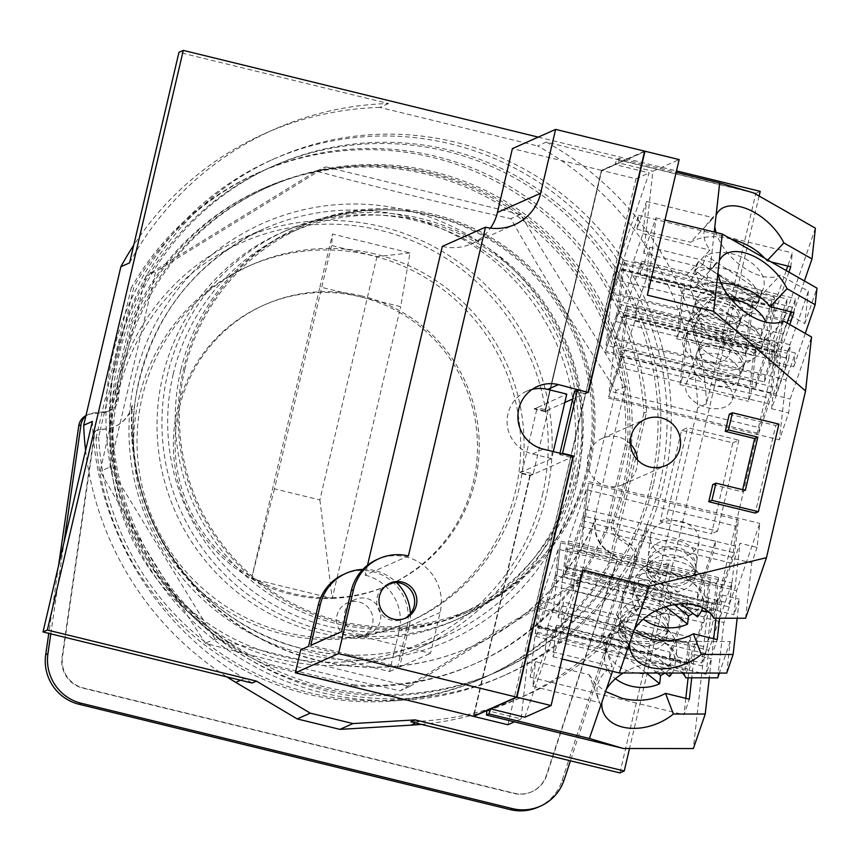 <?xml version="1.0" encoding="UTF-8"?>
<svg xmlns="http://www.w3.org/2000/svg" width="860" height="860" viewBox="0 0 860 860"><rect width="100%" height="100%" fill="white"/><g stroke="black" fill="none" stroke-linecap="round" stroke-linejoin="round"><path stroke-width="0.64" stroke-dasharray="4.3 3.22" d="M409.951 252.958L376.97 256.592L331.541 245.498L332.519 234.038L409.951 252.958L400.663 306.665L319.931 286.939L332.519 234.038M376.97 256.592L319.888 499.94L274.458 488.835L331.541 245.498M319.888 499.94L332.229 598.442L251.496 578.716L274.458 488.835M251.496 578.716A153.284 151.822 66 0 0 290.54 594.217A153.284 151.822 66 0 0 332.229 598.442L399.341 312.298A153.284 151.822 -114 0 0 360.297 296.797A153.284 151.822 -114 0 0 318.608 292.572A153.284 151.822 66 0 0 263.171 305.429A153.284 151.822 66 0 0 173.494 437.847A153.284 151.822 66 0 0 251.496 578.716L319.931 286.939M332.229 598.442A153.284 151.822 66 0 0 387.666 585.585A153.284 151.822 66 0 0 477.343 453.166A153.284 151.822 66 0 0 399.341 312.298L400.663 306.665M362.06 296.023A153.284 151.822 66 0 0 264.923 304.655A153.284 151.822 66 0 0 175.795 458.187A153.284 151.822 66 0 0 292.292 593.432A153.284 151.822 66 0 0 389.419 584.8A153.284 151.822 66 0 0 478.547 431.269A153.284 151.822 66 0 0 362.06 296.023M282.779 633.992A195.091 193.231 66 0 0 406.404 623.005A195.091 193.231 66 0 0 519.838 427.603A195.091 193.231 66 0 0 371.563 255.463A195.091 193.231 66 0 0 247.949 266.45A195.091 193.231 66 0 0 134.515 461.852A195.091 193.231 66 0 0 282.779 633.992M374.949 253.958A195.091 193.231 66 0 0 251.335 264.945A195.091 193.231 66 0 0 137.901 460.347A195.091 193.231 66 0 0 286.165 632.487A195.091 193.231 66 0 0 409.79 621.5A195.091 193.231 66 0 0 523.224 426.098A195.091 193.231 66 0 0 374.949 253.958M542.434 494.984A219.418 217.322 66 0 0 380.486 230.351A219.418 217.322 66 0 0 118.691 391.461A219.418 217.322 66 0 0 280.629 656.094A219.418 217.322 66 0 0 542.434 494.984M115.724 390.429A222.955 220.837 66 0 0 190.178 613.664A222.955 220.837 66 0 0 421.55 646.774A222.955 220.837 66 0 0 546.293 495.629A222.955 220.837 66 0 0 471.839 272.383A222.955 220.837 66 0 0 240.467 239.284A222.955 220.837 66 0 0 115.724 390.429M756.993 344.021L701.491 307.428A35.389 22.693 19 0 0 699.642 311.073A35.389 22.693 19 0 0 730.559 345.483A35.389 22.693 19 0 0 756.993 344.021L753.812 353.267L698.309 316.673A35.389 22.693 -161 0 1 706.028 310.417L761.53 347.01A35.389 22.693 -161 0 1 753.812 353.267M701.491 307.428L698.309 316.673M706.028 310.417L709.21 301.172L764.712 337.765L761.53 347.01M764.712 337.765A35.389 22.693 19 0 0 766.572 334.121A35.389 22.693 19 0 0 765.905 322.156M730.774 298.764A35.389 22.693 19 0 0 709.21 301.172M753.833 298.226L698.32 261.644A35.389 22.693 19 0 0 696.471 265.288A35.389 22.693 19 0 0 727.388 299.688A35.389 22.693 19 0 0 753.833 298.226L750.64 307.471L695.138 270.889A35.389 22.693 -161 0 1 702.856 264.633L758.359 301.215A35.389 22.693 -161 0 1 750.64 307.471M698.32 261.644L695.138 270.889M702.856 264.633L706.038 255.388L761.551 291.97L758.359 301.215M761.551 291.97A35.389 22.693 19 0 0 763.4 288.337A35.389 22.693 19 0 0 732.483 253.926A35.389 22.693 19 0 0 706.038 255.388M646.236 673.014L610.342 644.398A35.389 26.886 -173.7 0 0 604.774 656.535A35.389 26.886 -173.7 0 0 615.459 678.712M657.491 673.025L611.256 636.153A35.389 26.886 6.3 0 1 621.157 628.929L670.488 668.263A35.389 26.886 6.3 0 1 664.974 673.025M610.342 644.398L611.256 636.153M669.574 676.497L670.488 668.263M621.157 628.929L620.232 637.163L665.221 673.025M672.133 673.036A35.389 26.886 -173.7 0 0 675.132 664.361A35.389 26.886 -173.7 0 0 648.795 634.766A35.389 26.886 -173.7 0 0 620.232 637.163M665.726 606.73L638.217 584.8A35.389 26.886 -173.7 0 0 632.659 596.947A35.389 26.886 -173.7 0 0 643.345 619.125M674.358 604.644L639.141 576.566A35.389 26.886 6.3 0 1 649.031 569.341L698.374 608.676A35.389 26.886 6.3 0 1 692.988 613.352M638.217 584.8L639.141 576.566M697.449 616.91L698.374 608.676M649.031 569.341L648.117 577.576L681.131 603.892M702.47 607.697A35.389 26.886 -173.7 0 0 703.018 604.774A35.389 26.886 -173.7 0 0 676.68 575.179A35.389 26.886 -173.7 0 0 648.117 577.576M730.344 315.125A35.389 22.693 19 0 0 694.332 326.477A35.389 22.693 19 0 0 694.418 336.873A35.389 22.693 19 0 0 725.249 360.888A35.389 22.693 19 0 0 754.79 357.663A35.389 22.693 19 0 0 761.261 349.536A35.389 22.693 19 0 0 730.344 315.125M727.173 269.33A35.389 22.693 19 0 0 691.161 280.693A35.389 22.693 19 0 0 691.257 291.088A35.389 22.693 19 0 0 722.088 315.093A35.389 22.693 19 0 0 751.629 311.879A35.389 22.693 19 0 0 758.09 303.741A35.389 22.693 19 0 0 727.173 269.33M650.321 621.038A35.389 26.886 -173.7 0 0 615.222 627.478A35.389 26.886 -173.7 0 0 606.3 642.807A35.389 26.886 -173.7 0 0 632.637 672.402A35.389 26.886 -173.7 0 0 676.659 650.633A35.389 26.886 -173.7 0 0 671.327 633.723A35.389 26.886 -173.7 0 0 650.321 621.038M678.207 561.451A35.389 26.886 -173.7 0 0 643.108 567.89A35.389 26.886 -173.7 0 0 634.186 583.209A35.389 26.886 -173.7 0 0 660.523 612.804A35.389 26.886 -173.7 0 0 704.544 591.046A35.389 26.886 -173.7 0 0 699.212 574.125A35.389 26.886 -173.7 0 0 678.207 561.451M146.093 275.781L121.701 374.218L100.222 471.355C133.343 529.524 168.409 586.832 205.432 643.269C268.363 659.996 333.239 675.842 400.083 690.827L570.159 586.165L591.637 489.028L616.029 390.59C579.006 334.153 543.939 276.856 510.818 218.676C443.986 203.691 379.099 187.835 316.168 171.119L146.093 275.781L155.671 271.524L163.088 266.966L325.746 166.861L316.168 171.119M722.034 344.043A24.424 15.663 -161 0 1 743.373 367.79A24.424 15.663 -161 0 1 718.519 375.627A24.424 15.663 -161 0 1 697.191 351.88A24.424 15.663 -161 0 1 722.034 344.043M717.638 378.196A24.424 15.663 19 0 0 742.481 370.359A24.424 15.663 19 0 0 721.153 346.612A24.424 15.663 19 0 0 696.299 354.449A24.424 15.663 19 0 0 717.638 378.196M614.362 345.258L624.532 315.727L687.763 331.175L682.668 376.938L680.013 384.635L685.108 338.872L687.763 331.175L756.112 347.87L753.467 355.578L748.372 401.34L751.027 393.633L756.112 347.87L774.57 352.385L775.161 351.235L770.625 393.289L759.305 427.678L758.67 433.397L608.633 396.739L618.813 367.209A12.384 1.355 -76.3 0 0 622.79 350.213L627.381 309.019A12.384 1.355 -76.3 0 0 627.22 305.977A12.384 1.355 -76.3 0 0 625.177 310.008L614.997 339.539L765.034 376.196L764.4 381.915L614.362 345.258L609.278 391.02L759.305 427.678M624.532 315.727L625.123 314.577L625.166 315.448L619.447 361.49L769.485 398.148M720.734 369.198A24.424 15.663 -161 0 1 699.459 352.632A24.424 15.663 -161 0 1 724.249 337.625A24.424 15.663 -161 0 1 744.115 351.052A24.424 15.663 -161 0 1 741.116 366.983A24.424 15.663 -161 0 1 720.734 369.198M718.863 298.259A24.424 15.663 -161 0 1 740.202 321.995A24.424 15.663 -161 0 1 715.359 329.832A24.424 15.663 -161 0 1 694.02 306.096A24.424 15.663 -161 0 1 718.863 298.259M714.466 332.401A24.424 15.663 19 0 0 739.32 324.564A24.424 15.663 19 0 0 717.982 300.828A24.424 15.663 19 0 0 693.138 308.665A24.424 15.663 19 0 0 714.466 332.401M611.202 299.463L621.371 269.933L684.592 285.38L679.508 331.143L676.852 338.851L681.948 293.088L684.592 285.38L752.951 302.086L750.296 309.783L745.201 355.546L747.856 347.848L752.951 302.086L771.409 306.59L771.99 305.44L767.453 347.494L756.144 381.883L755.51 387.602L605.472 350.944L615.642 321.414A12.384 1.355 -76.3 0 0 619.63 304.418L624.209 263.235A12.384 1.355 -76.3 0 0 624.059 260.193A12.384 1.355 -76.3 0 0 622.006 264.214L611.836 293.744L761.874 330.401L761.229 336.12L611.202 299.463L606.106 345.225L756.144 381.883M621.371 269.933L621.952 268.782L621.995 269.653L617.416 310.836L616.276 315.695L766.314 352.353M717.562 323.414A24.424 15.663 -161 0 1 696.288 306.848A24.424 15.663 -161 0 1 721.078 291.841A24.424 15.663 -161 0 1 740.954 305.268A24.424 15.663 -161 0 1 737.945 321.188A24.424 15.663 -161 0 1 717.562 323.414M649.751 609.546A24.424 18.555 6.3 0 1 667.919 629.971A24.424 18.555 6.3 0 1 637.539 644.989A24.424 18.555 6.3 0 1 619.372 624.564A24.424 18.555 6.3 0 1 649.751 609.546M637.797 642.699A24.424 18.555 -173.7 0 0 668.177 627.682A24.424 18.555 -173.7 0 0 649.999 607.257A24.424 18.555 -173.7 0 0 619.63 622.274A24.424 18.555 -173.7 0 0 637.797 642.699M558.269 549.185L555.345 575.501L618.566 590.949L600.882 642.312L601.645 635.443L619.329 584.08L618.566 590.949L686.925 607.654L687.688 600.785L669.994 652.149L669.23 659.007L686.925 607.654L705.372 612.159L704.232 617.018L687.731 664.393L690.612 637.206L688.409 643.624L538.371 606.966L535.436 633.283A12.384 1.355 -76.3 0 0 535.597 636.325A12.384 1.355 -76.3 0 0 537.65 632.304L553.561 586.079A12.384 1.355 -76.3 0 0 557.549 569.083L560.483 542.767L710.51 579.425L708.307 585.843L558.269 549.185L540.574 600.549L690.612 637.206M555.345 575.501L537.693 627.736L537.65 626.865L687.688 663.522M636.905 650.708A24.424 18.555 6.3 0 1 624.887 619.716A24.424 18.555 6.3 0 1 649.106 615.265A24.424 18.555 6.3 0 1 663.608 624.016A24.424 18.555 6.3 0 1 662.684 644.871A24.424 18.555 6.3 0 1 636.905 650.708M677.626 549.959A24.424 18.555 6.3 0 1 695.804 570.384A24.424 18.555 6.3 0 1 665.425 585.402A24.424 18.555 6.3 0 1 647.258 564.977A24.424 18.555 6.3 0 1 677.626 549.959M665.683 583.112A24.424 18.555 -173.7 0 0 696.052 568.095A24.424 18.555 -173.7 0 0 677.884 547.669A24.424 18.555 -173.7 0 0 647.515 562.687A24.424 18.555 -173.7 0 0 665.683 583.112M586.154 489.598L583.22 515.914L646.451 531.362L628.767 582.725L629.531 575.856L647.214 524.492L646.451 531.362L714.8 548.056L715.563 541.198L697.879 592.562L697.116 599.42L714.8 548.056L733.258 552.571L732.118 557.43L715.617 604.795L718.498 577.619L716.283 584.037L566.256 547.379L563.321 573.695A12.384 1.355 -76.3 0 0 563.483 576.737A12.384 1.355 -76.3 0 0 565.525 572.717L581.446 526.492A12.384 1.355 -76.3 0 0 585.434 509.496L588.358 483.18L738.396 519.838L736.192 526.255L586.154 489.598L568.46 540.962L718.498 577.619M583.22 515.914L565.579 568.148L565.536 567.278L715.574 603.935M664.791 591.121A24.424 18.555 6.3 0 1 652.772 560.118A24.424 18.555 6.3 0 1 676.992 555.678A24.424 18.555 6.3 0 1 691.483 564.429A24.424 18.555 6.3 0 1 690.569 585.284A24.424 18.555 6.3 0 1 664.791 591.121M325.746 166.861L520.397 214.419L625.607 386.333L579.737 581.908L409.661 686.57L215.011 639.012L205.432 643.269M215.011 639.012L109.8 467.098L100.222 471.355M109.8 467.098L155.671 271.524M520.397 214.419L510.818 218.676M625.607 386.333L616.029 390.59M579.737 581.908L570.159 586.165M409.661 686.57L400.083 690.827M753.467 355.578L685.108 338.872M680.013 384.635L748.372 401.34M714.982 385.893A24.424 15.663 -161 0 1 693.654 362.157A24.424 15.663 -161 0 1 718.498 354.32A24.424 15.663 -161 0 1 739.837 378.056A24.424 15.663 -161 0 1 714.982 385.893M758.67 433.397L768.84 403.867A12.384 1.355 -76.3 0 0 772.828 386.871L777.408 345.677A12.384 1.355 -76.3 0 0 777.257 342.635A12.384 1.355 -76.3 0 0 775.204 346.655L765.034 376.196M750.296 309.783L681.948 293.088M676.852 338.851L745.201 355.546M711.822 340.108A24.424 15.663 -161 0 1 690.483 316.362A24.424 15.663 -161 0 1 715.326 308.525A24.424 15.663 -161 0 1 736.665 332.272A24.424 15.663 -161 0 1 711.822 340.108M755.51 387.602L765.679 358.072A12.384 1.355 -76.3 0 0 769.668 341.076L774.247 299.893A12.384 1.355 -76.3 0 0 774.086 296.84A12.384 1.355 -76.3 0 0 772.043 300.871L761.874 330.401M687.688 600.785L619.329 584.08M601.645 635.443L669.994 652.149M638.561 635.83A24.424 18.555 6.3 0 1 620.393 615.416A24.424 18.555 6.3 0 1 650.762 600.398A24.424 18.555 6.3 0 1 668.94 620.812A24.424 18.555 6.3 0 1 638.561 635.83M688.409 643.624L685.474 669.94A12.384 1.355 -76.3 0 0 685.635 672.982A12.384 1.355 -76.3 0 0 687.678 668.962L703.598 622.737A12.384 1.355 -76.3 0 0 707.587 605.741L710.51 579.425M715.563 541.198L647.214 524.492M629.531 575.856L697.879 592.562M666.446 576.243A24.424 18.555 6.3 0 1 648.279 555.829A24.424 18.555 6.3 0 1 678.647 540.811A24.424 18.555 6.3 0 1 696.815 561.225A24.424 18.555 6.3 0 1 666.446 576.243M716.283 584.037L713.359 610.353A12.384 1.355 -76.3 0 0 713.52 613.395A12.384 1.355 -76.3 0 0 715.563 609.375L731.484 563.149A12.384 1.355 -76.3 0 0 735.472 546.154L738.396 519.838M350.611 685.764L268.019 665.586A260.15 257.667 66 0 1 223.493 641.087A260.15 257.667 -114 0 1 210.421 631.519A260.15 257.667 66 0 1 114.391 474.591A260.15 257.667 -114 0 1 111.8 458.573A260.15 257.667 66 0 1 110.188 407.672L129.656 324.693L131.881 323.704L112.413 406.683A260.15 257.667 66 0 0 270.244 664.587L352.837 684.775L350.611 685.764A260.15 257.667 66 0 0 401.168 684.495A260.15 257.667 -114 0 0 417.079 682.012A260.15 257.667 66 0 0 473.355 664.447A260.15 257.667 66 0 0 572.319 586.477A260.15 257.667 -114 0 0 581.736 573.384A260.15 257.667 66 0 0 605.752 528.75L607.977 527.76L627.445 444.77A260.15 257.667 66 0 0 264.289 187.996A260.15 257.667 66 0 0 131.881 323.704M627.445 444.77L625.22 445.76A260.15 257.667 66 0 0 623.607 394.869A260.15 257.667 -114 0 0 621.017 378.841A260.15 257.667 66 0 0 524.987 221.912A260.15 257.667 -114 0 0 511.915 212.345A260.15 257.667 66 0 0 334.239 168.936A260.15 257.667 -114 0 0 318.329 171.43A260.15 257.667 66 0 0 262.053 188.985A260.15 257.667 66 0 0 163.088 266.966A260.15 257.667 -114 0 0 153.671 280.048A260.15 257.667 66 0 0 129.656 324.693M625.22 445.76L605.752 528.75M646.107 279.489L649.698 247.228L640.152 274.964L693.708 288.057L716.692 263.601L712.005 267.417C705.007 275.555 705.383 285.036 713.101 295.862L690.118 320.318L636.561 307.224L646.107 279.489L713.101 295.862M649.698 247.228L716.692 263.601M560.688 626.736L573.158 590.53L575.91 565.816L629.466 578.909L640.152 606.902C626.65 615.653 622.113 626.865 626.564 640.539L616.996 615.115L563.44 602.032L560.688 626.736L627.682 643.108M573.158 590.53L640.152 606.902M619.447 361.49L609.278 391.02M764.4 381.915L774.57 352.385M710.983 376.142A24.424 15.663 -161 0 1 732.312 399.889A24.424 15.663 -161 0 1 707.468 407.726A24.424 15.663 -161 0 1 686.13 383.979A24.424 15.663 -161 0 1 710.983 376.142M640.152 274.964L641.689 261.118L614.997 339.539M608.633 396.739L635.013 321.07L636.561 307.224M789.803 324.564L776.698 362.619L778.236 348.773L795.328 352.944L786.04 379.916L779.364 439.858L788.652 412.897L790.189 399.051L811.561 337.002M793.941 312.546L795.478 298.7L790.963 311.815M787.104 323.027L778.236 348.773M720.809 282.617C709.779 281.962 700.75 283.779 693.708 288.057M641.689 261.118L795.478 298.7M605.472 350.944L631.853 275.286L785.642 312.857L768.399 362.931L769.937 349.085L787.19 299.011L763.357 293.195L780.31 275.157A44.774 25.305 -136.8 0 1 748.329 270.502A44.774 25.305 -136.8 0 1 716.101 232.49M785.642 312.857L787.19 299.011M616.276 315.695L606.106 345.225M761.229 336.12L771.409 306.59M707.812 330.358A24.424 15.663 -161 0 1 729.151 354.094A24.424 15.663 -161 0 1 704.297 361.931A24.424 15.663 -161 0 1 682.969 338.195A24.424 15.663 -161 0 1 707.812 330.358M631.853 275.286L633.39 261.44L642.947 233.705L646.526 201.444L636.98 229.179L638.518 215.333L611.836 293.744M788.932 272.104L773.527 316.824L775.064 302.989L792.157 307.16L782.869 334.121L776.204 394.073L785.492 367.113L787.029 353.267L808.4 291.217L780.31 275.157M790.77 266.75L792.318 252.904L787.803 266.019M786.233 270.567L775.064 302.989M537.65 626.865L540.574 600.549M708.307 585.843L705.372 612.159M652.933 580.951A24.424 18.555 6.3 0 1 671.101 601.366A24.424 18.555 6.3 0 1 640.721 616.384A24.424 18.555 6.3 0 1 622.554 595.969A24.424 18.555 6.3 0 1 652.933 580.951M538.371 606.966L530.201 677.153L535.554 661.62L532.802 686.334L545.272 650.117L548.024 625.413L553.367 609.869L560.483 542.767M685.861 677.809L677.981 657.158L701.814 662.985L706.78 618.361L712.134 602.828L729.216 606.999L731.892 582.972L708.726 650.257L706.049 674.283L711.403 658.749L709.274 677.82M701.814 662.985L707.167 647.451L712.134 602.828M715.982 618.222L716.842 610.525L722.196 594.98L719.605 618.222M713.703 638.743L711.876 655.137L717.229 639.603M616.996 615.115L623.446 624.166L632.992 631.756M566.256 547.379L558.086 617.566L711.876 655.137M558.086 617.566L563.44 602.032M565.536 567.278L568.46 540.962M736.192 526.255L733.258 552.571M680.819 521.354A24.424 18.555 6.3 0 1 698.986 541.779A24.424 18.555 6.3 0 1 668.607 556.796A24.424 18.555 6.3 0 1 650.439 536.371A24.424 18.555 6.3 0 1 680.819 521.354M575.91 565.816L581.253 550.282L588.358 483.18M713.746 618.222L705.866 597.571L729.699 603.397L734.666 558.774L740.019 543.24L757.101 547.412L759.778 523.385L736.601 590.669L733.935 614.696L739.288 599.162L737.16 618.232M729.699 603.397L735.053 587.853L740.019 543.24M705.866 597.571C699.696 586.025 688.613 578.124 672.617 573.856C656.406 570.255 642.022 571.943 629.466 578.909M581.253 550.282L735.053 587.853M690.118 320.318C698.567 330.853 710.822 338.227 726.893 342.463C743.029 346.096 756.241 344.935 766.518 338.98L783.471 320.941M635.013 321.07L788.813 358.642L790.351 344.806L766.518 338.98M788.813 358.642L771.57 408.726L773.108 394.88L790.351 344.806M688.107 677.809L688.957 670.112L694.31 654.578L691.73 677.809M685.818 698.331L684.001 714.725L689.344 699.191M132.418 405.554A30.788 30.498 -114 0 1 106.274 428.85L97.922 429.785A3.537 3.504 66 0 0 94.858 432.763L62.479 656.997A27.606 27.348 66 0 0 83.302 687.936L514.441 793.264A27.606 27.348 66 0 0 546.734 775.301L617.351 560.408A3.537 3.504 66 0 0 615.943 556.345L608.912 551.647A30.788 30.498 -114 0 1 595.926 518.795A243.154 240.843 -114 0 1 471.796 646.548A243.154 240.843 -114 0 1 317.716 660.243A243.154 240.843 -114 0 1 132.418 405.554L131.978 405.748A30.788 30.498 -114 0 1 105.823 429.043L100.394 429.656L98.663 437.031L95.987 438.224A276.522 273.888 66 0 0 482.223 678.422A276.522 273.888 66 0 0 608.643 563.472L611.309 562.279L613.04 554.904L608.461 551.851A30.788 30.498 -114 0 1 595.486 518.999A243.154 240.843 -114 0 1 471.344 646.741A243.154 240.843 -114 0 1 317.275 660.448A243.154 240.843 -114 0 1 131.978 405.748M268.019 665.586L270.244 664.587M112.413 406.683L110.188 407.672M352.837 684.775A260.15 257.667 66 0 0 475.58 663.458A260.15 257.667 66 0 0 607.977 527.76M732.86 442.825L738.869 440.159L687.602 427.635L681.593 430.301L660.243 521.3L711.51 533.823L732.86 442.825L681.593 430.301M738.869 440.159L717.53 531.147L666.263 518.623L687.602 427.635M767.797 260.021L766.937 260.924L764.776 258.301M730.989 238.983L730.172 238.779C714.037 235.145 700.825 236.306 690.537 242.262L713.531 217.806L708.833 221.622C701.846 229.76 702.212 239.241 709.941 250.077L686.946 274.523L633.39 261.44M636.98 229.179L690.537 242.262M638.518 215.333L792.318 252.904M766.937 260.924L771.183 261.967M646.526 201.444L713.531 217.806M642.947 233.705L709.941 250.077M686.946 274.523C695.396 285.058 707.662 292.443 723.722 296.668C739.858 300.312 753.07 299.151 763.357 293.195M623.221 673.004A44.774 30.283 -20.9 0 1 656.169 663.404A44.774 30.283 -20.9 0 1 682.496 673.036M677.981 657.158C671.811 645.613 660.727 637.712 644.731 633.444C628.52 629.842 614.137 631.53 601.581 638.496L612.266 666.489C598.764 675.24 594.228 686.463 598.678 700.126L589.111 674.702L535.554 661.62M548.024 625.413L601.581 638.496M553.367 609.869L707.167 647.451M545.272 650.117L612.266 666.489M532.802 686.334L599.796 702.695M589.111 674.702L595.561 683.754L605.117 691.343M530.201 677.153L684.001 714.725M773.108 394.88L790.189 399.051M771.57 408.726L788.652 412.897M608.482 398.115L779.364 439.858M615.158 338.163L786.04 379.916M776.698 362.619L793.78 366.79L795.328 352.944M805.283 333.411L793.78 366.79M769.937 349.085L787.029 353.267M768.399 362.931L785.492 367.113M605.322 352.32L776.204 394.073M611.987 292.379L782.869 334.121M773.527 316.824L790.62 321.006L792.157 307.16M804.412 280.951L790.62 321.006M694.31 654.578L711.403 658.749M688.957 670.112L706.049 674.283M537.833 608.514L708.726 650.257M561.01 541.23L731.892 582.972M706.78 618.361L723.873 622.543L729.216 606.999M717.724 677.83L723.873 622.543M722.196 594.98L739.288 599.162M716.842 610.525L733.935 614.696M565.719 548.916L736.601 590.669M588.896 481.643L759.778 523.385M734.666 558.774L751.758 562.945L757.101 547.412M745.599 618.232L751.758 562.945M98.663 437.031A276.522 273.888 66 0 0 484.9 677.228A276.522 273.888 66 0 0 611.309 562.279M95.987 438.224L131.225 287.992L133.891 286.799L100.394 429.656L97.481 429.978A3.537 3.504 66 0 0 94.417 432.956L62.038 657.191A27.606 27.348 66 0 0 82.861 688.129L513.99 793.468A27.606 27.348 66 0 0 546.283 775.505L616.899 560.612A3.537 3.504 66 0 0 615.491 556.538L613.04 554.904L646.548 412.048A276.522 273.888 66 0 0 260.311 171.85A276.522 273.888 66 0 0 133.891 286.799M646.548 412.048L643.871 413.241A276.522 273.888 66 0 0 257.635 173.043A276.522 273.888 66 0 0 131.225 287.992M643.871 413.241L608.643 563.472M362.898 569.417A46.01 45.569 -114 0 1 375.261 570.696L406.167 556.957A46.01 45.569 -114 0 1 440.127 612.449L430.548 653.321L341.689 631.605M410.403 613.76A46.01 45.569 -114 0 1 409.22 626.188L399.642 667.048L430.548 653.321M717.53 531.147L711.51 533.823M660.243 521.3L666.263 518.623M808.4 291.217L804.799 323.596L710.059 269.438L714.23 232.039M804.799 323.596L817 288.154M647.365 295.141L655.965 217.806L643.764 253.238L710.059 269.438M655.965 217.806L664.984 220.009M524.826 717.24L556.517 625.22L553.001 656.803L582.897 569.997M553.001 656.803L562.021 659.007M559.978 453.22L559.656 454.607L561.774 453.661M643.764 253.238L652.88 171.258L679.153 159.584M729.291 414.176L775.774 425.528L755.241 513.087M775.774 425.528L778.934 424.12M712.779 484.567L742.18 491.748L742.653 489.684M742.18 491.748L745.341 490.34M630.412 443.964A25.305 25.069 66 0 0 587.487 463.744A25.305 25.069 66 0 0 622.758 484.653A25.305 25.069 66 0 0 637.529 459.982M556.517 625.22L622.812 641.42L730.237 641.485L726.721 673.068M730.237 641.485L719.358 673.058M612.513 671.337L622.812 641.42M815.409 228.201L783.524 320.78L702.545 666.059L693.364 748.544M389.075 583.671A19.114 18.931 66 0 0 391.354 620.146A19.114 18.931 66 0 0 404.565 618.534M367.521 565.257L365.199 575.168L375.261 570.696A46.01 45.569 -114 0 1 396.524 582.542M300.71 649.816L389.569 671.52L399.158 630.659L406.995 627.176A46.01 45.569 -114 0 0 373.036 571.685A46.01 45.569 66 0 0 343.882 574.276M399.642 667.048L310.783 645.344M408.403 555.968L406.167 556.957A46.01 45.569 66 0 0 377.013 559.548M753.758 192.963L616.76 159.487L615.018 164.55L649.192 172.892L612.642 279.038L531.652 624.306L702.545 666.059M612.642 279.038L783.524 320.78M616.76 159.487L619.211 158.401L676.164 172.312M619.211 158.401L618.705 162.905L652.88 171.258M644.581 151.414L618.705 162.905M572.706 456.337L570.588 457.273L585.488 393.751L574.555 391.074M585.488 393.751L588.401 392.461M570.588 457.273L559.656 454.607M531.652 624.306L521.138 718.874L486.954 710.521M553.292 451.586L551.647 458.627L519.246 473.021L530.222 475.677L573.341 456.52M529.878 475.591L473.849 716.047L530.222 475.677M516.656 696.815L573.039 456.413M473.505 715.961L516.613 696.804M516.602 697.041L473.849 716.047M507.894 724.754L635.959 178.783L601.785 170.43L545.197 411.66L548.11 410.36L537.178 407.694L534.264 408.984L566.783 394.073M548.11 410.36L533.211 473.892L522.267 471.215L537.178 407.694M551.647 458.627L532.501 453.951A33.271 32.949 -114 0 1 532.179 389.365M564.816 402.48L545.369 411.123L534.383 408.468M545.369 411.123L601.398 170.667L545.025 411.037M588.133 391.88L644.548 151.521M601.742 170.753L644.85 151.596M644.516 151.51L601.398 170.667M358.383 634.175A18.404 18.232 66 0 0 380.743 614.707A18.404 18.232 66 0 0 355.094 599.506A18.404 18.232 66 0 0 358.383 634.175M406.995 627.176L397.417 668.037L308.557 646.333M538.242 807.11A44.247 43.817 66 0 0 561.956 780.816L634.013 561.558A14.158 14.018 66 0 0 628.37 545.272L617.512 538.027A14.158 14.018 -114 0 1 612.148 520.999A259.44 256.968 66 0 0 628.972 449.242A259.44 256.968 66 0 0 267.245 187.458A259.44 256.968 66 0 0 116.229 399.835A14.158 14.018 -114 0 1 103.888 412.542L90.988 413.983A14.158 14.018 66 0 0 85.968 415.541M58.566 565.579L48.784 633.368M399.158 630.659A46.01 45.569 66 0 0 365.199 575.168M389.569 671.52L397.417 668.037M529.835 475.612L473.376 716.326M533.211 473.892L530.298 475.182L519.365 472.505L522.267 471.215M521.138 718.874L514.409 721.862M635.959 178.783L649.192 172.892M615.018 164.55L601.785 170.43M587.735 392.289L572.706 398.975M530.298 475.182L473.785 716.143M545.197 411.66L534.264 408.984M644.634 151.145L601.441 170.345L544.982 411.058M601.441 170.345L512.409 148.597M442.319 246.379A46.193 45.752 66 0 0 490.49 228.104M350.536 637.658A18.404 18.232 66 0 0 372.907 618.189A18.404 18.232 66 0 0 347.257 602.989A18.404 18.232 66 0 0 350.536 637.658M85.828 416.154A14.158 14.018 -114 0 1 93.213 412.993L106.113 411.542A14.158 14.018 66 0 0 118.454 398.846A259.44 256.968 -114 0 1 269.47 186.47A259.44 256.968 -114 0 1 631.197 448.253A259.44 256.968 -114 0 1 614.373 520.01A14.158 14.018 66 0 0 619.737 537.038L630.606 544.283A14.158 14.018 -114 0 1 636.239 560.57L570.427 760.82M50.794 633.863L63.995 542.456M619.909 772.904L669.284 562.365A309.697 306.751 -114 0 1 525.202 695.633A309.697 306.751 -114 0 1 419.648 721.303L410.822 721.82M546.293 142.083A309.697 306.751 -114 0 1 706.468 403.824L755.854 193.274L546.293 142.083L537.597 145.942A309.697 306.751 66 0 1 697.772 407.694L660.587 566.224L669.284 562.365M129.57 262.88A309.697 306.751 -114 0 1 273.663 129.602A309.697 306.751 -114 0 1 388.505 103.533L178.955 52.331M759.111 196.016L629.52 748.512M538.242 137.116L676.497 170.893M252.087 683.044L244.444 678.497A309.697 306.751 -114 0 1 92.385 421.411M173.182 374.283A208.829 206.841 -114 0 1 290.024 232.716A208.829 206.841 -114 0 1 506.733 263.73A208.829 206.841 -114 0 1 576.469 472.817A208.829 206.841 -114 0 1 459.638 614.384A208.829 206.841 -114 0 1 242.918 583.381A208.829 206.841 -114 0 1 173.182 374.283M421.271 724.378A309.697 306.751 66 0 0 516.494 699.503A309.697 306.751 66 0 0 660.587 566.224M706.468 403.824L697.772 407.694M760.208 191.35L755.854 193.274M388.505 103.533L379.808 107.392L537.597 145.942M379.808 107.392A309.697 306.751 66 0 0 264.955 133.472A309.697 306.751 66 0 0 133.708 245.24M85.591 450.382A309.697 306.751 66 0 0 226.889 676.884M184.878 369.09A208.829 206.841 66 0 0 254.614 578.178A208.829 206.841 66 0 0 471.323 609.192A208.829 206.841 66 0 0 588.165 467.625A208.829 206.841 66 0 0 518.429 258.527A208.829 206.841 66 0 0 301.72 227.524A208.829 206.841 66 0 0 184.878 369.09M663.802 483.202A282.8 280.102 66 0 0 569.363 200.047A282.8 280.102 66 0 0 275.888 158.057A282.8 280.102 66 0 0 117.659 349.773A282.8 280.102 66 0 0 212.097 632.928A282.8 280.102 66 0 0 505.572 674.917A282.8 280.102 66 0 0 663.802 483.202M589.444 467.937A210.152 208.152 -114 0 1 471.861 610.396A210.152 208.152 -114 0 1 253.775 579.199A210.152 208.152 -114 0 1 183.599 368.779A210.152 208.152 -114 0 1 301.172 226.309A210.152 208.152 -114 0 1 519.268 257.516A210.152 208.152 -114 0 1 589.444 467.937M113.445 351.643A282.8 280.102 66 0 0 207.883 634.798A282.8 280.102 66 0 0 501.369 676.788A282.8 280.102 66 0 0 659.588 485.072A282.8 280.102 66 0 0 565.16 201.917A282.8 280.102 66 0 0 271.674 159.928A282.8 280.102 66 0 0 113.445 351.643M180.815 370.015A210.152 208.152 66 0 0 250.991 580.436A210.152 208.152 66 0 0 469.076 611.632A210.152 208.152 66 0 0 586.66 469.173A210.152 208.152 66 0 0 516.484 258.752A210.152 208.152 66 0 0 298.388 227.545A210.152 208.152 66 0 0 180.815 370.015M653.525 483.589A276.522 273.888 66 0 0 561.182 206.722A276.522 273.888 66 0 0 274.222 165.668A276.522 273.888 66 0 0 119.519 353.127A276.522 273.888 66 0 0 211.85 629.993A276.522 273.888 66 0 0 498.811 671.047A276.522 273.888 66 0 0 653.525 483.589M650.74 484.825A276.522 273.888 66 0 0 558.398 207.959A276.522 273.888 66 0 0 271.438 166.904A276.522 273.888 66 0 0 116.734 354.363A276.522 273.888 66 0 0 209.066 631.229A276.522 273.888 66 0 0 496.026 672.284A276.522 273.888 66 0 0 650.74 484.825M577.662 474.645A212.366 210.345 -114 0 1 458.842 618.609A212.366 210.345 -114 0 1 238.456 587.079A212.366 210.345 -114 0 1 167.539 374.444A212.366 210.345 -114 0 1 286.358 230.48A212.366 210.345 -114 0 1 506.744 262.01A212.366 210.345 -114 0 1 577.662 474.645M572.76 476.816A212.366 210.345 66 0 0 501.842 264.181A212.366 210.345 66 0 0 281.457 232.651A212.366 210.345 66 0 0 162.648 376.615A212.366 210.345 66 0 0 233.565 589.25A212.366 210.345 66 0 0 453.94 620.78A212.366 210.345 66 0 0 572.76 476.816M303.655 648.934A222.955 220.837 66 0 0 444.932 636.379A222.955 220.837 66 0 0 569.675 485.233A222.955 220.837 66 0 0 405.125 216.333A222.955 220.837 66 0 0 263.848 228.889A222.955 220.837 66 0 0 139.105 380.034A222.955 220.837 66 0 0 303.655 648.934M576.168 485.997A228.438 226.266 -114 0 1 303.601 653.729A228.438 226.266 -114 0 1 134.998 378.207A228.438 226.266 -114 0 1 407.565 210.474A228.438 226.266 -114 0 1 576.168 485.997M625.166 315.448L775.204 352.106M620.587 356.631L770.625 393.289M627.381 309.019L777.408 345.677M625.177 310.008L775.204 346.655M622.79 350.213L772.828 386.871M618.813 367.209L768.84 403.867M621.995 269.653L772.033 306.31M617.416 310.836L767.453 347.494M624.209 263.235L774.247 299.893M622.006 264.214L772.043 300.871M619.63 304.418L769.668 341.076M615.642 321.414L765.679 358.072M554.205 580.36L704.232 617.018M538.285 626.585L688.322 663.243M553.561 586.079L703.598 622.737M557.549 569.083L707.587 605.741M537.65 632.304L687.678 668.962M535.436 633.283L685.474 669.94M582.08 520.773L732.118 557.43M566.17 566.998L716.197 603.645M581.446 526.492L731.484 563.149M585.434 509.496L735.472 546.154M565.525 572.717L715.563 609.375M563.321 573.695L713.359 610.353M409.22 626.188L440.127 612.449M532.501 453.951L543.305 449.146M614.373 520.01L612.148 520.999M619.737 537.038L617.512 538.027M630.606 544.283L628.37 545.272M636.239 560.57L634.013 561.558M564.182 779.826L561.956 780.816M93.213 412.993L90.988 413.983M106.113 411.542L103.888 412.542M118.454 398.846L116.229 399.835M415.756 723.034L419.648 721.303M240.542 680.228L244.444 678.497M263.171 305.429L264.923 304.655M387.666 585.585L389.419 584.8M247.949 266.45L251.335 264.945M406.404 623.005L409.79 621.5M421.55 646.774L444.932 636.379C399.363 656.159 352.31 660.34 303.763 648.924C193.274 624.661 115.068 505.723 136.331 394.202C151.317 317.49 193.822 262.386 263.848 228.889L240.467 239.284M694.332 326.477L699.642 311.073M761.261 349.536L766.572 334.121M691.161 280.693L696.471 265.288M758.09 303.741L763.4 288.337M606.3 642.807L604.774 656.535M676.659 650.633L675.132 664.361M634.186 583.209L632.659 596.947M704.544 591.046L703.018 604.774M742.481 370.359L743.373 367.79M696.299 354.449L697.191 351.88M699.459 352.632L694.418 336.873M741.116 366.983L754.79 357.663M739.32 324.564L740.202 321.995M693.138 308.665L694.02 306.096M696.288 306.848L691.257 291.088M737.945 321.188L751.629 311.879M668.177 627.682L667.919 629.971M619.63 622.274L619.372 624.564M624.887 619.716L615.222 627.478M663.608 624.016L671.327 633.723M696.052 568.095L695.804 570.384M647.515 562.687L647.258 564.977M652.772 560.118L643.108 567.89M691.483 564.429L699.212 574.125M625.123 314.577L775.161 351.235M627.22 305.977L777.257 342.635M621.952 268.782L771.99 305.44M624.059 260.193L774.086 296.84M537.693 627.736L687.731 664.393M535.597 636.325L685.635 672.982M565.579 568.148L715.617 604.795M563.483 576.737L701.534 610.471M709.307 612.363L713.52 613.395M732.312 399.889L739.837 378.056M686.13 383.979L693.654 362.157M729.151 354.094L736.665 332.272M682.969 338.195L690.483 316.362M671.101 601.366L668.94 620.812M622.554 595.969L620.393 615.416M698.986 541.779L696.815 561.225M650.439 536.371L648.279 555.829M262.053 188.985L264.289 187.996M473.355 664.447L475.58 663.458M722.088 256.678L712.005 267.417M631.036 652.267L626.564 640.539M482.223 678.422L484.9 677.228M718.928 210.893L708.833 221.622M622.758 484.653L665.737 465.55M602.204 438.396L645.183 419.293M603.15 711.854L598.678 700.126M405.694 618.071L403.458 619.06M390.171 583.144L387.935 584.134M257.635 173.043L260.311 171.85M526.567 391.268L537.36 386.473M471.581 243.778L514.785 224.578M370.036 633.143L362.2 636.626M355.094 599.506L347.257 602.989M89.118 414.101L86.892 415.09M110.22 410.435L107.984 411.424M269.47 186.47L267.245 187.458M516.494 699.503L525.202 695.633M264.955 133.472L273.663 129.602M459.638 614.384L471.323 609.192M290.024 232.716L301.72 227.524M501.369 676.788L505.572 674.917M271.674 159.928L275.888 158.057M471.861 610.396L469.076 611.632M301.172 226.309L298.388 227.545M496.026 672.284L498.811 671.047M271.438 166.904L274.222 165.668M286.358 230.48L281.457 232.651M458.842 618.609L453.94 620.78"/><path stroke-width="1.29" d="M765.905 322.156A35.389 22.693 19 0 0 735.644 299.721A35.389 22.693 19 0 0 730.774 298.764M615.459 678.712A35.389 26.886 -173.7 0 0 631.111 686.13A35.389 26.886 -173.7 0 0 659.674 683.721L646.236 673.014M664.974 673.025A35.389 26.886 6.3 0 1 660.587 675.487L659.674 683.721M660.587 675.487L657.491 673.025M665.221 673.025L669.574 676.497A35.389 26.886 -173.7 0 0 672.133 673.036M643.345 619.125A35.389 26.886 -173.7 0 0 658.996 626.542A35.389 26.886 -173.7 0 0 687.559 624.134L665.726 606.73M692.988 613.352A35.389 26.886 6.3 0 1 688.473 615.9L687.559 624.134M688.473 615.9L674.358 604.644M681.131 603.892L697.449 616.91A35.389 26.886 -173.7 0 0 702.47 607.697M632.992 631.756L650.246 638.829C666.457 642.431 680.841 640.743 693.396 633.777L701.276 654.428A44.774 30.283 -20.9 0 1 661.684 668.79A44.774 30.283 -20.9 0 1 631.036 652.267A44.774 30.283 -20.9 0 1 629.757 642.657L649.192 586.197L766.464 557.667L805.562 390.977L811.561 337.002L783.471 320.941A44.774 25.305 -136.8 0 1 751.489 316.297A44.774 25.305 -136.8 0 1 717.992 272.405L719.261 261.042A44.774 25.305 -136.8 0 1 722.088 256.678A44.774 25.305 -136.8 0 1 757.929 258.409A44.774 25.305 -136.8 0 1 787.061 288.68L770.108 306.719L793.941 312.546L789.803 324.564M790.963 311.815L787.104 323.027M770.108 306.719C761.659 296.184 749.404 288.799 733.333 284.574L720.809 282.617M771.183 261.967L790.77 266.75L788.932 272.104M787.803 266.019L786.233 270.567M719.605 618.222L717.229 639.603L693.396 633.777M715.982 618.222L713.703 638.743M691.73 677.809L689.344 699.191L665.511 693.364L673.391 714.015A44.774 30.283 -20.9 0 1 633.798 728.377A44.774 30.283 -20.9 0 1 603.15 711.854A44.774 30.283 -20.9 0 1 601.871 702.244L606.268 689.483A44.774 30.283 -20.9 0 1 623.221 673.004M688.107 677.809L685.818 698.331M716.101 232.49A44.774 25.305 -136.8 0 1 714.832 226.61L716.09 215.247A44.774 25.305 -136.8 0 1 718.928 210.893A44.774 25.305 -136.8 0 1 754.768 212.613A44.774 25.305 -136.8 0 1 783.89 242.896L767.797 260.021M764.776 258.301C756.391 249.239 745.125 242.799 730.989 238.983M634.142 629.896A44.774 30.283 -20.9 0 1 684.055 603.817A44.774 30.283 -20.9 0 1 713.746 618.222L745.599 618.232L766.464 557.667M758.402 511.689L711.919 500.327L715.95 483.159L745.341 490.34L757.821 437.116L728.431 429.935L732.451 412.768L778.934 424.12L758.402 511.689L755.241 513.087L708.758 501.735L712.779 484.567L715.95 483.159M682.496 673.036A44.774 30.283 -20.9 0 1 685.861 677.809L717.724 677.83L719.358 673.058M605.117 691.343L622.361 698.417C638.582 702.018 652.966 700.341 665.511 693.364M787.061 288.68L815.151 304.741L805.283 333.411M719.261 261.042L722.271 234.006L817 288.154L815.151 304.741M783.89 242.896L811.99 258.957L804.412 280.951M737.16 618.232L733.129 654.449L726.721 673.068L619.308 672.993L629.757 642.657M733.129 654.449L701.276 654.428M709.274 677.82L705.243 714.037L673.391 714.015M714.23 232.039L714.832 226.61M664.984 220.009L722.271 234.006M716.09 215.247L719.691 182.944L753.758 192.963L815.409 228.201L811.99 258.957M551.099 705.555L516.924 697.213L490.651 708.887L524.826 717.24L551.099 705.555L582.897 569.997L649.192 586.197M562.021 659.007L619.308 672.993M561.774 453.661L562.569 453.317L577.468 389.784L574.555 391.074L559.978 453.22M577.468 389.784L588.401 392.461L644.978 151.231L679.153 159.584L647.365 295.141L713.66 311.341L717.992 272.405M805.562 390.977L713.66 311.341M742.653 489.684L754.661 438.525L725.27 431.344L729.291 414.176L732.451 412.768M725.27 431.344L728.431 429.935M754.661 438.525L757.821 437.116M708.758 501.735L711.919 500.327M637.529 459.982A25.305 25.069 66 0 0 630.412 443.964M661.211 417.874A25.305 25.069 -114 0 1 665.737 465.55A25.305 25.069 -114 0 1 630.466 444.642A25.305 25.069 -114 0 1 661.211 417.874M606.268 689.483L612.513 671.337M705.243 714.037L693.364 748.544L623.457 748.501L589.39 738.493L601.871 702.244M404.565 618.534A19.114 18.931 66 0 0 400.05 583.058A19.114 18.931 66 0 0 389.075 583.671M402.276 582.07A19.114 18.931 -114 0 1 405.694 618.071A19.114 18.931 -114 0 1 379.056 602.29A19.114 18.931 -114 0 1 402.276 582.07M396.524 582.542A46.01 45.569 -114 0 1 410.403 613.76M379.238 558.559L377.013 559.548A46.01 45.569 66 0 0 351.267 590.745L341.689 631.605L310.783 645.344L320.361 604.483A46.01 45.569 -114 0 1 346.107 573.287L343.882 574.276A46.01 45.569 66 0 0 318.135 605.472L308.557 646.333L300.71 649.816L295.324 672.821L338.517 653.621L353.503 589.756A46.01 45.569 -114 0 1 408.403 555.968L485.513 227.18L442.319 246.379L367.521 565.257M346.107 573.287A46.01 45.569 -114 0 1 362.898 569.417M676.164 172.312L719.691 182.944M516.924 697.213L573.502 455.983L562.569 453.317M573.502 455.983L572.706 456.337M490.651 708.887L488.91 713.94L589.39 738.493M488.91 713.94L486.459 715.036L623.457 748.501M486.459 715.036L486.954 710.521L473.72 716.412L507.894 724.754L514.409 721.862M573.029 456.445L516.656 696.815M532.179 389.365A33.271 32.949 -114 0 1 547.648 389.397L566.783 394.073L553.292 451.586M295.324 672.821L473.376 716.326L516.581 697.127L573.039 456.413L543.305 449.146A33.271 32.949 -114 0 1 537.36 386.473A33.271 32.949 -114 0 1 558.441 384.592L587.735 392.289M644.548 151.521L588.476 391.966M490.49 228.104A46.193 45.752 66 0 0 497.424 212.463L512.409 148.597L555.603 129.398L540.628 193.263A46.193 45.752 -114 0 1 485.513 227.18M516.581 697.127L338.517 653.621M555.603 129.398L644.634 151.145L588.175 391.859M48.784 633.368L45.698 654.686A44.247 43.817 66 0 0 79.066 704.265L510.206 809.604A44.247 43.817 66 0 0 538.242 807.11L540.467 806.121A44.247 43.817 -114 0 1 512.431 808.615L81.302 703.276A44.247 43.817 -114 0 1 47.934 653.697L50.794 633.863M85.968 415.541A14.158 14.018 66 0 0 78.744 425.894L58.566 565.579M572.706 398.975L564.816 402.48M570.427 760.82L564.182 779.826A44.247 43.817 -114 0 1 540.467 806.121M63.995 542.456L80.969 424.904A14.158 14.018 -114 0 1 85.828 416.154M410.822 721.82L619.909 772.904L624.253 770.979L415.165 719.895L410.822 721.82M415.165 719.895L352.976 723.572L310.256 713.144L256.441 681.109L47.354 630.025L183.298 50.396L178.955 52.331L129.57 262.88L120.873 266.74A309.697 306.751 66 0 1 133.708 245.24M256.441 681.109L252.087 683.044L43 631.96L47.354 630.025M676.497 170.893L760.208 191.35L759.111 196.016M629.52 748.512L624.253 770.979M183.298 50.396L538.242 137.116M120.873 266.74L83.689 425.281L92.385 421.411L43 631.96M310.256 713.144L297.205 718.938L339.926 729.377L410.951 725.163A309.697 306.751 66 0 0 421.271 724.378M352.976 723.572L339.926 729.377M83.689 425.281A309.697 306.751 66 0 0 85.591 450.382M226.889 676.884A309.697 306.751 66 0 0 235.748 682.356L297.205 718.938M318.135 605.472L320.361 604.483M351.267 590.745L353.503 589.756M547.648 389.397L558.441 384.592M497.424 212.463L540.628 193.263M512.431 808.615L510.206 809.604M81.302 703.276L79.066 704.265M47.934 653.697L45.698 654.686M80.969 424.904L78.744 425.894M410.951 725.163L415.756 723.034M235.748 682.356L240.542 680.228M701.534 610.471L709.307 612.363"/></g></svg>
